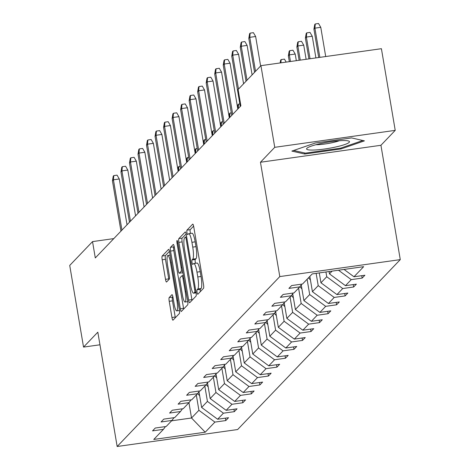<?xml version="1.0" encoding="UTF-8"?>
<svg xmlns="http://www.w3.org/2000/svg" width="470" height="470" viewBox="0 0 470 470"><rect width="100%" height="100%" fill="white"/><g stroke="black" fill="none" stroke-linecap="round" stroke-linejoin="round"><path stroke-width="0.7" d="M197.071 292.399A2.303 0.429 -98 0 0 197.764 294.279A2.303 0.429 -98 0 0 197.823 294.249L203.522 288.298A3.284 0.617 -98 0 0 203.516 284.526L193.752 226.816A3.284 0.617 -98 0 0 192.759 224.12A3.284 0.617 -98 0 0 192.677 224.167L186.978 230.124A2.303 0.429 -98 0 0 186.984 232.756A2.303 0.429 -98 0 0 187.677 234.642A2.303 0.429 -98 0 0 187.736 234.612L188.476 233.837A10.516 1.968 -98 0 1 188.74 233.69A10.516 1.968 -98 0 1 191.925 242.309L192.741 247.114A10.516 1.968 -98 0 1 192.759 259.17L192.018 259.939A2.303 0.429 -98 0 0 192.024 262.577A2.303 0.429 -98 0 0 192.724 264.463A2.303 0.429 -98 0 0 192.782 264.428L193.517 263.658A10.516 1.968 -98 0 1 193.787 263.505A10.516 1.968 -98 0 1 196.971 272.124L197.782 276.936A10.516 1.968 -98 0 1 197.8 288.991L197.065 289.761A2.303 0.429 -98 0 0 197.071 292.399M193.622 226.123L190.233 229.66A2.303 0.429 -98 0 0 190.238 232.297A2.303 0.429 -98 0 0 190.497 233.443M188.74 233.69L192.001 233.232A10.516 1.968 -98 0 1 195.179 241.85L195.996 246.656A10.516 1.968 -98 0 1 196.013 258.712L195.279 259.481A2.303 0.429 -98 0 0 195.279 262.119A2.303 0.429 -98 0 0 195.543 263.259M169.212 297.539A3.284 0.617 -98 0 0 169.218 301.305L171.955 317.503A3.284 0.617 -98 0 0 172.954 320.193A3.284 0.617 -98 0 0 173.036 320.146L179.364 313.537A3.284 0.617 -98 0 0 179.358 309.771L169.594 252.055A3.284 0.617 -98 0 0 168.601 249.359A3.284 0.617 -98 0 0 168.518 249.405L162.191 256.021A3.284 0.617 -98 0 0 162.197 259.787L165.505 279.345A3.284 0.617 -98 0 0 166.498 282.035A3.284 0.617 -98 0 0 166.586 281.988L169.288 279.162A3.284 0.617 -98 0 0 169.282 275.397L167.643 265.697A8.789 1.645 -98 0 1 167.855 255.492A8.789 1.645 -98 0 1 170.51 262.701L176.937 300.694A8.789 1.645 -98 0 1 176.732 310.893A8.789 1.645 -98 0 1 174.07 303.69L173.001 297.357A3.284 0.617 -98 0 0 172.002 294.666A3.284 0.617 -98 0 0 171.92 294.714L169.212 297.539L172.466 297.081A3.284 0.617 -98 0 0 172.472 300.847L175.216 317.044A3.284 0.617 -98 0 0 175.345 317.732M97.825 332.173L83.537 347.095L69.725 265.433L92.531 241.604L95.298 257.936L240.887 105.821L238.126 89.488L260.932 65.659L274.744 147.321L260.456 162.25L279.797 276.577L117.159 446.5L97.825 332.173M188.635 300.077A3.284 0.617 -98 0 0 189.627 302.768A3.284 0.617 -98 0 0 189.716 302.721L196.043 296.112A3.284 0.617 -98 0 0 196.037 292.346L186.273 234.63A3.284 0.617 -98 0 0 185.28 231.939A3.284 0.617 -98 0 0 185.192 231.986L178.864 238.596A3.284 0.617 -98 0 0 178.87 242.361L188.635 300.077L191.889 299.619A3.284 0.617 -98 0 0 192.024 300.307M187.7 304.824L181.373 311.434A3.284 0.617 -98 0 1 181.291 311.481A3.284 0.617 -98 0 1 180.298 308.79L170.534 251.074A3.284 0.617 -98 0 1 170.528 247.308L173.236 244.476A3.284 0.617 -98 0 1 173.318 244.429A3.284 0.617 -98 0 1 174.317 247.126L178.271 270.532A3.284 0.617 -98 0 0 179.27 273.223A3.284 0.617 -98 0 0 179.352 273.176L181.15 271.302A3.284 0.617 -98 0 0 181.144 267.53L177.02 243.166A2.303 0.429 -98 0 1 177.078 240.493A2.303 0.429 -98 0 1 177.772 242.379L187.695 301.059A3.284 0.617 -98 0 1 187.7 304.824M83.537 347.095L99.957 344.786M260.456 162.25L380.935 145.283L395.223 130.36L274.744 147.321M395.223 130.36L381.411 48.692L260.932 65.659M165.446 426.59L163.448 429.339L152.538 430.878L155.27 428.023L166.18 426.484L171.973 420.433L161.063 421.972L163.795 419.117L174.705 417.583L180.492 411.532L169.588 413.065L172.32 410.216L183.224 408.677L189.016 402.626L178.107 404.165L180.838 401.31L191.748 399.776L197.541 393.725L186.631 395.258L189.363 392.403L200.273 390.87L206.06 384.818L195.156 386.358L197.882 383.502L208.792 381.963L214.584 375.918L203.675 377.451L206.406 374.596L217.316 373.062L223.103 367.011L212.199 368.545L214.931 365.695L225.835 364.156L231.628 358.105L220.718 359.644L223.45 356.789L234.36 355.255L240.152 349.204L229.243 350.738L231.974 347.882L242.884 346.349L248.671 340.298L237.767 341.837L240.499 338.982L251.403 337.442L257.196 331.397L246.286 332.93L249.018 330.075L259.928 328.542L265.72 322.49L254.811 324.024L257.542 321.174L268.446 319.635L274.239 313.584L263.329 315.123L266.061 312.268L276.971 310.735L282.764 304.683L271.854 306.217L274.586 303.362L285.496 301.828L291.283 295.777L280.379 297.316L283.11 294.461L294.014 292.922L299.807 286.876L288.897 288.41L291.629 285.554L302.539 284.021L312.209 273.916L363.657 266.672L353.986 276.777L364.896 275.238L362.164 278.093L351.255 279.627L345.462 285.678L356.372 284.144L353.64 287L342.73 288.533L336.943 294.584L347.847 293.045L345.121 295.9L334.211 297.44L328.418 303.485L339.328 301.952L336.596 304.807L325.687 306.34L319.9 312.391L330.804 310.858L328.072 313.707L317.168 315.247L311.375 321.298L322.285 319.759L319.553 322.614L308.643 324.147L302.85 330.198L313.76 328.665L311.028 331.52L300.118 333.054L294.332 339.105L305.236 337.566L302.504 340.421L291.6 341.96L285.807 348.006L296.717 346.472L293.985 349.328L283.075 350.861L277.282 356.912L288.192 355.379L285.46 358.228L274.556 359.767L268.764 365.819L279.674 364.279L276.942 367.135L266.032 368.668L260.239 374.719L271.149 373.186L268.417 376.041L257.507 377.575L251.72 383.626L262.624 382.087L259.892 384.942L248.988 386.481L243.196 392.526L254.106 390.993L251.374 393.848L240.464 395.382L234.671 401.433L245.581 399.899L242.849 402.749L231.945 404.288L226.152 410.339L237.062 408.8L234.33 411.655L223.42 413.189L217.628 419.24L228.538 417.707L225.806 420.562L214.896 422.095L205.226 432.2L153.778 439.444L163.448 429.339M279.797 276.577L400.276 259.616L237.638 429.533L117.159 446.5M204.838 386.099L207.423 401.398L201.63 407.449L198.975 391.745M201.63 407.449L217.628 419.24M207.423 401.398L223.42 413.189M173.971 417.683L171.973 420.433M213.357 377.193L215.947 392.491L210.155 398.542L207.499 382.839M210.155 398.542L226.152 410.339M215.947 392.491L231.945 404.288M182.489 408.782L180.492 411.532M221.881 368.292L224.466 383.59L218.679 389.642L216.024 373.932M218.679 389.642L234.671 401.433M224.466 383.59L240.464 395.382M191.014 399.876L189.016 402.626M230.406 359.386L232.991 374.684L227.198 380.735L224.542 365.031M227.198 380.735L243.196 392.526M232.991 374.684L248.988 386.481M199.533 390.975L197.541 393.725M238.925 350.485L241.515 365.783L235.723 371.829L233.067 356.125M235.723 371.829L251.72 383.626M241.515 365.783L257.507 377.575M208.057 382.069L206.06 384.818M247.449 341.578L250.034 356.877L244.241 362.928L241.586 347.224M244.241 362.928L260.239 374.719M250.034 356.877L266.032 368.668M216.582 373.162L214.584 375.918M255.968 332.672L258.559 347.97L252.766 354.022L250.111 338.318M252.766 354.022L268.764 365.819M258.559 347.97L274.556 359.767M225.101 364.262L223.103 367.011M264.493 323.771L267.078 339.07L261.291 345.121L258.635 329.411M261.291 345.121L277.282 356.912M267.078 339.07L283.075 350.861M233.625 355.355L231.628 358.105M273.017 314.865L275.602 330.163L269.809 336.214L267.154 320.511M269.809 336.214L285.807 348.006M275.602 330.163L291.6 341.96M242.144 346.455L240.152 349.204M281.536 305.964L284.127 321.263L278.334 327.308L275.679 311.604M278.334 327.308L294.332 339.105M284.127 321.263L300.118 333.054M250.669 337.548L248.671 340.298M290.061 297.058L292.646 312.356L286.859 318.407L284.197 302.704M286.859 318.407L302.85 330.198M292.646 312.356L308.643 324.147M259.193 328.642L257.196 331.397M298.579 288.151L301.17 303.45L295.377 309.501L292.722 293.797M295.377 309.501L311.375 321.298M301.17 303.45L317.168 315.247M267.712 319.741L265.72 322.49M307.104 279.25L309.689 294.549L303.902 300.6L301.247 284.891M303.902 300.6L319.9 312.391M309.689 294.549L325.687 306.34M276.237 310.835L274.239 313.584M316.134 273.364L318.214 285.642L312.421 291.694L309.836 276.395M312.421 291.694L328.418 303.485M318.214 285.642L334.211 297.44M284.761 301.934L282.764 304.683M325.933 271.983L326.738 276.742L320.945 282.787L319.277 272.923M320.945 282.787L336.943 294.584M326.738 276.742L342.73 288.533M293.28 293.027L291.283 295.777M332.12 271.114L329.47 273.887L329.071 271.543M329.47 273.887L345.462 285.678M338.488 270.215L351.255 279.627M301.805 284.121L299.807 286.876M344.034 269.433L353.986 276.777M380.935 145.283L400.276 259.616M113.793 238.607L92.531 241.604M171.615 420.809L191.525 418.006L198.898 410.304L196.313 395.006M188.94 402.708L191.525 418.006L205.226 432.2M198.898 410.304L214.896 422.095M361.753 275.684L362.164 278.093M353.234 284.585L353.64 287M344.71 293.492L345.121 295.9M336.185 302.392L336.596 304.807M327.666 311.299L328.072 313.707M319.142 320.199L319.553 322.614M310.623 329.106L311.028 331.52M302.098 338.012L302.504 340.421M293.574 346.913L293.985 349.328M285.055 355.819L285.46 358.228M276.53 364.72L276.942 367.135M268.012 373.627L268.417 376.041M259.487 382.533L259.892 384.942M250.962 391.434L251.374 393.848M242.444 400.34L242.849 402.749M233.919 409.241L234.33 411.655M225.4 418.147L225.806 420.562M341.026 148.931L364.438 140.865L351.566 137.916L315.282 143.021L291.87 151.087L304.742 154.037L341.026 148.931L340.879 148.062M200.285 291.676A2.303 0.429 -98 0 1 200.32 289.303L201.06 288.533A10.516 1.968 -98 0 0 201.037 276.478L197.782 276.936M193.787 263.505L197.042 263.047A10.516 1.968 -98 0 1 200.226 271.666L201.037 276.478M186.143 233.937L182.125 238.137A3.284 0.617 -98 0 0 182.131 241.903L191.889 299.619M194.692 292.24A2.303 0.429 -98 0 0 194.686 289.602L186.12 238.942A2.303 0.429 -98 0 0 185.421 237.056A2.303 0.429 -98 0 0 185.362 237.091L184.587 237.902A10.516 1.968 -98 0 0 184.604 249.952L190.462 284.585A10.516 1.968 -98 0 0 193.646 293.204A10.516 1.968 -98 0 0 193.916 293.051L194.692 292.24L195.984 292.058M174.182 246.433L173.783 246.85A3.284 0.617 -98 0 0 173.788 250.616L183.553 308.332A3.284 0.617 -98 0 0 183.682 309.019M182.43 272.741A3.284 0.617 -98 0 0 182.525 272.764A3.284 0.617 -98 0 0 182.607 272.718L182.859 272.459M182.383 294.819A8.789 1.645 -98 0 0 185.039 302.022A8.789 1.645 -98 0 0 185.251 291.823L182.989 278.434A3.284 0.617 -98 0 0 181.99 275.743A3.284 0.617 -98 0 0 181.908 275.79L180.11 277.664A3.284 0.617 -98 0 0 180.116 281.43L182.383 294.819M172.866 296.664L172.466 297.081M169.464 251.362L165.446 255.562A3.284 0.617 -98 0 0 165.452 259.328L168.759 278.886A3.284 0.617 -98 0 0 168.895 279.579M304.554 152.95L304.742 154.037M313.925 29.187L314.73 24.528L315.276 23.958L318.531 23.5L320.769 27.336L314.906 28.159L313.925 29.187L318.719 57.522M315.276 23.958L314.906 28.159L319.847 57.364M320.769 27.336L325.71 56.535M260.627 65.976L255.645 36.507L249.782 37.33L255.527 71.305M248.8 38.358L249.605 33.699L250.152 33.129L249.782 37.33L248.8 38.358L254.546 72.327M250.152 33.129L253.406 32.671L255.645 36.507M305.4 38.094L306.205 33.435L306.751 32.865L310.006 32.407L312.245 36.237L306.387 37.065L305.4 38.094L308.919 58.903M306.751 32.865L306.387 37.065L310.053 58.744M312.245 36.237L315.911 57.916M296.881 46.994L297.68 42.335L298.227 41.765L301.487 41.307L303.726 45.144L297.863 45.966L296.881 46.994L299.126 60.283M298.227 41.765L297.863 45.966L300.26 60.119M303.726 45.144L306.117 59.296M252.108 74.877L247.12 45.408L241.263 46.236L247.008 80.206M240.276 47.264L241.081 42.605L241.627 42.03L241.263 46.236L240.276 47.264L246.022 81.234M241.627 42.03L244.882 41.572L247.12 45.408M243.583 83.783L238.601 54.314L232.738 55.137L238.484 89.112M231.757 56.165L232.556 51.506L233.102 50.936L232.738 55.137L231.757 56.165L240.264 106.473M233.102 50.936L236.363 50.478L238.601 54.314M341.702 140.618A21.761 3.12 170.4 0 0 307.145 148.062A21.761 3.12 170.4 0 0 314.389 150.024A21.761 3.12 170.4 0 0 339.798 146.023A21.761 3.12 170.4 0 0 348.681 141.035A21.761 3.12 170.4 0 0 341.702 140.618M315.946 144.713A14.899 2.139 170.4 0 0 318.037 144.678A14.899 2.139 170.4 0 0 339.264 140.765M362.834 140.501L340.515 148.185L305.359 153.132L293.691 150.459M310.435 279.944A8.871 8.619 -136.3 0 1 309.912 279.415L308.473 277.823M309.507 276.736L309.983 277.259M288.357 55.901L289.162 51.242L289.708 50.672L292.963 50.214L295.201 54.05L289.344 54.873L288.357 55.901L289.332 61.658M289.708 50.672L289.344 54.873L290.46 61.5M295.201 54.05L296.323 60.677M237.826 109.022L230.077 63.215L224.219 64.043L232.726 114.345M223.232 65.072L224.037 60.413L224.584 59.843L224.219 64.043L223.232 65.072L231.739 115.373M224.584 59.843L227.838 59.385L230.077 63.215M301.91 288.85A8.871 8.619 -136.3 0 1 301.387 288.316L299.93 286.706M300.829 285.466L301.458 286.165M280.155 62.951L280.637 60.148L281.183 59.573L284.438 59.114L286.183 62.105M281.183 59.573L280.901 62.845M229.301 117.923L221.558 72.122L215.695 72.944L224.202 123.252M214.714 73.972L215.513 69.313L216.059 68.743L215.695 72.944L214.714 73.972L223.221 124.28M216.059 68.743L219.314 68.285L221.558 72.122M293.392 297.751A8.871 8.619 -136.3 0 1 292.869 297.222L291.406 295.607M292.305 294.373L292.939 295.066M220.783 126.829L213.033 81.028L207.17 81.85L215.683 132.158M206.189 82.879L206.994 78.22L207.54 77.65L207.17 81.85L206.189 82.879L214.696 133.18M207.54 77.65L210.795 77.192L213.033 81.028M284.867 306.657A8.871 8.619 -136.3 0 1 284.344 306.123L282.887 304.513M283.786 303.273L284.415 303.973M212.258 135.73L204.509 89.929L198.651 90.757L207.158 141.059M197.664 91.785L198.469 87.126L199.016 86.55L198.651 90.757L197.664 91.785L206.177 142.087M199.016 86.55L202.27 86.092L204.509 89.929M276.348 315.558A8.871 8.619 -136.3 0 1 275.825 315.029L274.363 313.42M275.261 312.18L275.89 312.873M203.733 144.637L195.99 98.835L190.127 99.658L198.634 149.965M189.146 100.686L189.945 96.027L190.491 95.457L190.127 99.658L189.146 100.686L197.653 150.993M190.491 95.457L193.752 94.999L195.99 98.835M267.824 324.464A8.871 8.619 -136.3 0 1 267.301 323.936L265.838 322.32M266.737 321.081L267.371 321.78M195.214 153.543L187.465 107.736L181.608 108.564L190.115 158.866M180.621 109.592L181.426 104.933L181.972 104.364L181.608 108.564L180.621 109.592L189.128 159.894M181.972 104.364L185.227 103.905L187.465 107.736M259.299 333.371A8.871 8.619 -136.3 0 1 258.776 332.836L257.319 331.227M258.218 329.987L258.847 330.686M238.566 108.247L238.255 108.57M237.556 107.413L238.026 104.669L238.572 104.093L238.208 108.3L237.779 108.746M238.572 104.093L239.835 103.917M250.78 342.272A8.871 8.619 -136.3 0 1 250.257 341.743L248.795 340.127M249.693 338.894L250.322 339.587M230.042 117.153L229.73 117.477M229.031 116.319L229.507 113.57L230.053 113L229.683 117.2L229.254 117.647M230.053 113L231.311 112.823M242.256 351.178A8.871 8.619 -136.3 0 1 241.733 350.644L240.276 349.034M241.169 347.794L241.803 348.493M221.523 126.054L221.211 126.383M220.506 125.22L220.982 122.476L221.529 121.906L221.164 126.107L220.736 126.553M221.529 121.906L222.786 121.724M233.737 360.079A8.871 8.619 -136.3 0 1 233.214 359.55L231.751 357.94M232.65 356.701L233.279 357.394M212.998 134.96L212.687 135.284M211.988 134.126L212.458 131.377L213.004 130.807L212.64 135.008L212.211 135.46M213.004 130.807L214.267 130.631M225.212 368.985A8.871 8.619 -136.3 0 1 224.689 368.451L223.226 366.841M224.125 365.601L224.76 366.3M204.474 143.861L204.162 144.19M203.463 143.027L203.939 140.283L204.485 139.713L204.115 143.914L203.692 144.361M204.485 139.713L205.743 139.537M216.688 377.892A8.871 8.619 -136.3 0 1 216.165 377.357L214.708 375.747M215.607 374.508L216.235 375.207M195.955 152.768L195.643 153.091M194.944 151.933L195.414 149.19L195.961 148.614L195.596 152.821L195.167 153.267M195.961 148.614L197.224 148.438M186.69 162.444L178.947 116.642L173.083 117.465L181.59 167.772M172.102 118.493L172.901 113.834L173.448 113.264L173.083 117.465L172.102 118.493L180.609 168.8M173.448 113.264L176.702 112.806L178.947 116.642M178.171 171.35L170.422 125.549L164.559 126.371L173.072 176.679M163.578 127.399L164.383 122.74L164.929 122.171L164.559 126.371L163.578 127.399L172.085 177.701M164.929 122.171L168.184 121.712L170.422 125.549M169.647 180.251L161.897 134.449L156.04 135.278L164.547 185.579M155.053 136.306L155.858 131.647L156.404 131.071L156.04 135.278L155.053 136.306L163.566 186.608M156.404 131.071L159.659 130.613L161.897 134.449M161.122 189.157L153.379 143.356L147.515 144.178L156.022 194.486M146.534 145.207L147.333 140.548L147.88 139.978L147.515 144.178L146.534 145.207L155.041 195.514M147.88 139.978L151.14 139.519L153.379 143.356M152.603 198.058L144.854 152.257L138.997 153.085L147.504 203.387M138.01 154.113L138.815 149.454L139.361 148.884L138.997 153.085L138.01 154.113L146.517 204.415M139.361 148.884L142.616 148.426L144.854 152.257M144.079 206.964L136.335 161.163L130.472 161.986L138.979 212.293M129.491 163.014L130.29 158.355L130.836 157.785L130.472 161.986L129.491 163.014L137.998 213.321M130.836 157.785L134.091 157.327L136.335 161.163M208.169 386.792A8.871 8.619 -136.3 0 1 207.646 386.264L206.183 384.648M207.082 383.414L207.711 384.108M187.43 161.674L187.119 161.997M186.42 160.84L186.895 158.09L187.436 157.52L187.072 161.721L186.643 162.168M187.436 157.52L188.699 157.344M135.56 215.871L127.811 170.07L121.947 170.892L130.46 221.2M120.966 171.92L121.771 167.261L122.317 166.691L121.947 170.892L120.966 171.92L129.473 222.222M122.317 166.691L125.572 166.233L127.811 170.07M199.644 395.699A8.871 8.619 -136.3 0 1 199.121 395.164L197.659 393.555M198.557 392.315L199.192 393.014M178.905 170.575L178.6 170.904M177.895 169.741L178.371 166.997L178.917 166.427L178.553 170.628L178.124 171.074M178.917 166.427L180.175 166.245M127.035 224.772L119.286 178.97L113.429 179.799L121.936 230.1M112.442 180.821L113.246 176.168L113.793 175.592L113.429 179.799L112.442 180.821L120.954 231.128M113.793 175.592L117.048 175.134L119.286 178.97M201.06 288.533L197.8 288.991M200.226 271.666L196.971 272.124M195.279 259.481L192.018 259.939M196.013 258.712L192.759 259.17M195.996 246.656L192.741 247.114M195.179 241.85L191.925 242.309M190.233 229.66L186.978 230.124M200.32 289.303L197.065 289.761M182.131 241.903L178.87 242.361M182.125 238.137L178.864 238.596M195.549 289.479L194.686 289.602M186.984 238.819L186.12 238.942M186.661 236.909L185.486 237.074M196.096 292.745L193.916 293.051M183.553 308.332L180.298 308.79M173.788 250.616L170.534 251.074M173.783 246.85L170.528 247.308M182.607 272.718L179.352 273.176M182.63 271.09L181.15 271.302M182.008 267.412L181.144 267.53M177.883 243.043L177.02 243.166M186.114 291.7L185.251 291.823M183.852 278.311L182.989 278.434M183.388 275.579L182.084 275.761M177.801 300.571L176.937 300.694M171.374 262.577L170.51 262.701M168.759 278.886L165.505 279.345M165.452 259.328L162.197 259.787M165.446 255.562L162.191 256.021M175.216 317.044L171.955 317.503M172.472 300.847L169.218 301.305M309.912 279.415L310.282 279.027M301.387 288.316L301.758 287.934M292.869 297.222L293.233 296.834M284.344 306.123L284.714 305.741M275.825 315.029L276.19 314.642M267.301 323.936L267.671 323.548M258.776 332.836L259.146 332.454M250.257 341.743L250.622 341.355M241.733 350.644L242.103 350.262M233.214 359.55L233.578 359.162M224.689 368.451L225.059 368.069M216.165 377.357L216.535 376.975M207.646 386.264L208.01 385.876M199.121 395.164L199.492 394.782M186.655 236.88L185.421 237.056M196.113 292.857L193.646 293.204M182.525 272.764L179.27 273.223M187.783 301.64L185.039 302.022M183.382 275.543L181.99 275.743M179.47 310.511L176.732 310.893M170.122 255.175L167.855 255.492"/></g></svg>
